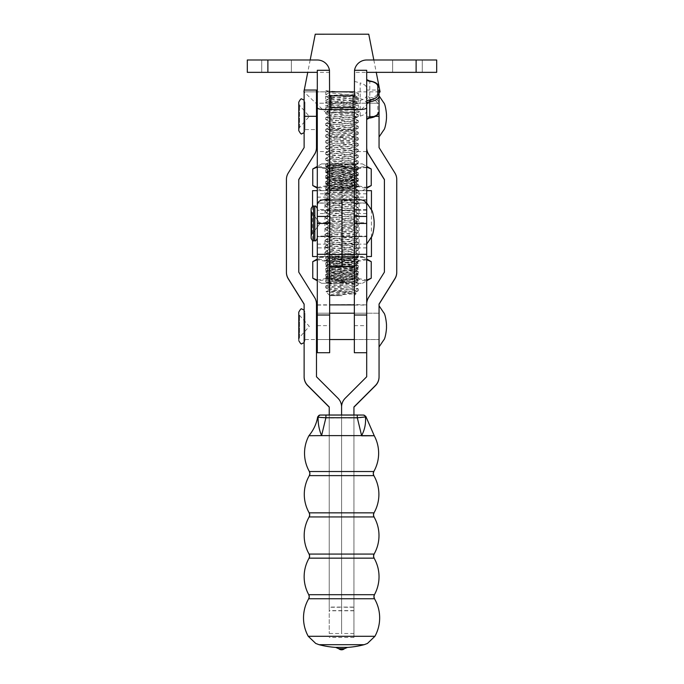 <?xml version="1.0" encoding="UTF-8"?>
<svg xmlns="http://www.w3.org/2000/svg" width="684" height="684" viewBox="0 0 684 684"><rect width="100%" height="100%" fill="white"/><g stroke="black" fill="none" stroke-linecap="round" stroke-linejoin="round"><path stroke-width="0.51" stroke-dasharray="3.42 2.56" d="M276.541 72.35L261.716 72.35L276.541 72.35M276.541 59.995L261.716 59.995L276.541 59.995M407.459 72.35L422.284 72.35L407.459 72.35M407.459 59.995L422.284 59.995L407.459 59.995M317.299 159.628L317.299 167.657L317.299 159.628M329.645 159.628L329.645 167.657L329.645 159.628M317.299 116.4L317.299 129.575L317.299 103.224L379.056 103.224L379.056 129.575L379.056 103.258A12.355 6.173 0 0 0 369.787 97.265L369.787 81.576A12.355 6.173 180 0 1 379.056 87.561M329.645 97.051L329.645 199.976L354.355 199.976L354.355 81.379L354.355 97.068L360.186 98.633L360.186 82.944A12.355 6.173 180 0 1 366.718 88.381L366.718 94.973A12.355 6.173 180 0 1 360.186 100.403L354.355 101.967M317.299 223.446L317.299 236.621L317.299 223.446M330.064 223.437L329.645 210.27L329.645 254.32L329.645 247.89L317.299 247.89L317.299 70.29M330.064 224.181L329.645 197.129L329.645 257.338L354.355 257.338L354.355 197.129L354.355 236.091L366.701 236.091L366.701 254.32L366.701 72.35L354.355 72.35A12.355 12.355 0 0 1 366.701 59.995L416.111 59.995L416.111 72.35L366.701 72.35L366.701 70.29M354.355 223.437L354.355 72.35M354.355 159.628L354.355 167.657L354.355 159.628M366.701 159.628L366.701 167.657L366.701 159.628M354.355 116.4L354.355 135.748L354.355 116.4M366.701 116.4L366.701 129.575L366.701 116.4M366.701 223.446L366.701 236.621L366.701 223.446M267.889 59.995L267.889 72.35L247.309 72.35L247.309 59.995L317.299 59.995A12.355 12.355 0 0 1 329.645 72.35L329.645 247.89M369.48 98.932L369.787 97.265A4.121 2.061 180 0 1 366.701 95.273L366.701 98.051A5.352 2.676 0 0 0 369.48 98.932A11.115 5.558 180 0 1 377.816 104.319L377.816 112.552A11.115 5.558 180 0 1 369.48 117.93A5.352 2.676 0 0 0 366.701 118.811M366.701 95.273L366.701 98.051M329.645 254.491L329.645 236.091L317.299 236.091L317.299 247.89M416.111 72.35L436.691 72.35L436.691 59.995L416.111 59.995M357.51 109.397L326.49 109.397M329.645 72.35L267.889 72.35M377.816 112.552A1.231 1.069 180 0 0 379.056 111.483L379.056 103.25A1.231 1.069 180 0 1 377.816 104.319M366.718 88.381L366.718 94.973M354.355 81.379L360.186 82.944M360.186 100.403L360.186 116.092L354.355 117.657M360.186 116.092A12.355 6.173 0 0 0 366.718 110.663M366.718 104.071A12.355 6.173 0 0 0 360.186 98.633M342 223.488L342 210.27L342 223.488M354.355 217.786L354.355 220.812M354.355 266.375L354.355 216.443M353.936 220.812L353.936 230.91L354.355 217.794M353.936 217.794L353.936 230.893L354.355 225.994M354.355 256.432L342 256.432L342 180.251L342 199.976L342 180.251L342 190.554L354.355 190.554M353.936 225.994L353.936 217.786M353.936 219.478L353.936 226.626L353.936 219.478M353.936 218.076L353.936 222.214L353.936 215.246L354.355 218.076M330.064 238.596L330.064 235.005L330.064 242.187L330.064 235.407L330.064 241.255L330.064 236.313L329.645 238.596M329.645 266.375L329.645 216.443M329.645 233.287L329.645 217.05L330.064 233.287M329.645 227.781L329.645 217.067L330.064 227.781M329.645 256.432L342 256.432L342 190.554L329.645 190.554M329.645 225.634L329.645 218.427L330.064 225.634M330.064 227.584L329.645 222.556L329.645 227.592M330.064 212.485L329.645 212.031L330.064 212.485M366.701 256.526L366.701 190.622L354.355 190.622L359.083 190.656L359.083 256.534L317.299 256.526L359.083 256.534M359.083 190.656L324.917 190.656L324.917 256.534M312.562 206.38L312.562 240.546M312.562 190.656L371.438 190.656M371.438 209.868L371.438 237.049M324.917 190.656L329.645 190.622L329.645 202.968L317.299 202.968L329.645 202.968L329.645 256.5L354.355 256.517L329.645 256.517M317.299 244.145L329.645 244.145M326.969 190.656L333.151 190.665L326.088 189.502L358.365 186.937L354.962 188.724L329.03 185.749L354.842 182.979L329.03 179.943L354.842 177.173L329.03 174.138L354.842 171.368L329.03 168.332L353.055 165.956L339.281 165.964L354.97 167.589L329.03 170.496L354.97 173.394L329.03 176.301L354.97 179.199L329.03 182.106L354.97 185.005L329.03 187.912L332.373 188.604L354.953 188.604L326.969 190.656L362.409 190.656L329.645 190.648L329.645 256.526M329.645 190.622L317.299 190.622M355.005 188.63L357.031 190.656L321.591 190.656L354.355 190.648L354.355 256.526M354.355 190.622L354.355 256.5M366.701 190.622L366.701 202.968L354.355 202.968L366.701 202.968L366.701 244.145L354.355 244.145M366.701 256.5L366.701 244.145M366.701 326.73L366.701 313.195L366.701 326.73M354.355 326.012L354.355 339.546L354.355 326.012M366.701 223.839L366.701 210.304L366.701 223.839M354.355 223.121L354.355 236.655L354.355 223.121M366.701 236.091L366.701 197.129L366.701 257.338L354.355 256.825L354.355 304.56L366.701 304.902L366.701 352.722L366.701 315.025M329.645 326.73L329.645 313.195L329.645 326.73M317.299 326.73L317.299 313.195L317.299 326.73M329.645 223.839L329.645 210.304L329.645 223.839M317.299 223.839L317.299 210.304L317.299 223.839M317.299 236.091L317.299 197.129L317.299 257.338L329.645 257.338M317.299 257.338L317.299 305.073L329.645 305.073L329.645 352.722M317.299 305.073L317.299 352.722M329.645 236.091L329.645 224.198M366.701 304.902L366.701 257.158M317.299 304.902L354.355 304.56M354.355 352.722L354.355 305.073L366.701 305.073M354.355 305.073L354.355 257.158M329.645 257.158L329.645 305.073M354.355 236.091L354.355 254.491M354.355 257.338L366.701 257.338M329.645 304.56L329.645 256.825L354.355 256.825M329.645 256.825L317.299 257.158M353.115 95.811L353.115 107.533M330.885 107.533L330.885 95.811M329.645 116.4L329.645 131.636L329.645 116.4M330.885 116.4L330.885 130.396L330.885 116.4M353.115 116.4L353.115 130.396L353.115 116.4M379.056 313.195L379.056 339.546L379.056 313.195L379.056 339.546L379.056 313.195L366.701 313.195L366.701 339.546L366.701 313.195L354.355 313.195L379.056 313.195M379.056 103.224L366.701 103.224L366.701 129.575L366.701 103.224L354.355 103.224M379.056 116.485L379.056 90.049L366.701 90.049L366.701 116.485L379.056 116.485L379.056 147.599M379.056 147.778L394.882 173.146A12.355 12.355 180 0 1 396.754 179.687L396.754 179.507M396.754 179.687L396.754 272.317M379.056 376.918L379.056 304.047M353.936 610.598L329.235 610.598L329.235 415.034L353.936 415.034L353.936 637.445L353.936 406.971M353.936 633.504L341.59 633.504L341.59 415.026L341.59 607.067L353.936 607.067M353.936 607.238L341.59 607.238L341.59 633.504L341.59 607.067L329.235 607.067L329.235 633.504L329.235 607.238L341.59 607.238L341.59 407.151A12.355 12.355 180 0 1 345.206 398.421L366.701 376.756M366.701 376.927L366.701 304.047M366.701 304.226A12.355 12.355 180 0 1 368.573 297.685L384.408 272.138M384.408 272.317L384.408 179.507M366.701 116.485L366.701 147.778L366.701 116.314L375.507 116.314M366.701 110.919L366.701 90.049M304.123 339.546L304.123 313.195L304.123 339.546L316.478 339.546L316.478 313.195L316.478 339.546L304.944 339.546L304.944 313.195L304.944 339.546M304.123 129.575L304.123 103.224L304.123 129.575L316.478 129.575L316.478 103.224L316.478 129.575L304.944 129.575L304.944 103.224L304.944 129.575M316.478 147.778L316.478 116.485L304.123 116.485L304.123 90.049M304.123 116.485L304.123 147.599M304.123 147.778L288.289 173.146A12.355 12.355 0 0 0 286.416 179.687L286.416 179.507M286.416 179.687L286.416 272.317M304.123 376.918L304.123 304.047M329.235 607.238L329.235 406.971M353.936 415.214L329.235 415.034L329.235 607.067M316.478 376.756L337.973 398.421A12.355 12.355 0 0 1 341.59 407.151L341.59 633.504L329.235 633.504M316.478 376.927L316.478 304.047M316.478 304.226A12.355 12.355 0 0 0 314.597 297.685L298.771 272.138M298.771 272.317L298.771 179.507M316.478 90.049L316.478 116.485M379.056 114.998L379.056 136.988L379.056 114.998M298.771 103.327L298.771 129.507L298.771 103.327M304.944 102.232L304.944 130.601L304.944 102.198L304.123 100.095M298.771 102.198L298.771 130.567M366.701 222.394L366.701 244.068L366.701 222.394M311.126 210.193L311.126 236.784L311.126 210.193M317.299 208.68L317.299 208.646C316.059 206.311 315.238 205.482 314.828 206.192L314.828 240.768M317.299 236.638L317.299 210.27L317.299 236.621L366.701 236.621L366.701 210.27L366.701 236.621L317.299 236.621M366.701 202.857L366.701 216.443M311.126 236.749L311.938 234.287L320.001 223.446L311.938 212.596L311.938 234.287L311.938 212.613L311.126 210.142L311.126 236.749L311.126 210.142L311.938 212.638L311.938 234.33L311.938 212.647L320.001 223.48L311.938 234.33L311.126 236.784M311.126 208.62L311.126 238.246M379.056 313.05L379.056 346.95L379.056 313.05M298.771 316.376L298.771 339.478L299.541 337.434L299.541 315.307L299.541 337.434L309.296 326.371L299.541 315.307L298.771 313.263L298.771 316.376M304.944 315.538L304.944 340.572L304.944 315.538M298.771 336.366L298.771 313.263M298.771 312.169L298.771 337.203M371.232 185.561C366.376 188.536 361.52 188.536 356.638 185.569L342.026 187.835L327.405 185.569L327.405 168.999L342.026 166.742L356.638 168.999C361.494 166.032 366.359 166.032 371.232 168.991M317.299 187.467L327.362 185.552L341.974 187.818L356.595 185.552L366.701 187.476M357.031 190.656L345.471 190.665L332.373 188.604M348.507 163.895L321.591 163.895L362.409 163.895L342.017 163.903L357.723 163.895L328.226 165.049L325.627 166.417L357.723 163.895L353.055 165.956M339.281 165.964L328.226 165.049M354.97 167.589L354.97 165.956L355.689 165.118M312.768 168.991C317.641 166.032 322.515 166.032 327.405 168.999M356.595 185.552L356.595 168.982L341.974 166.725L327.362 168.982L317.299 167.076M327.362 185.552L327.362 168.982M327.405 185.569C322.54 188.536 317.658 188.536 312.768 185.561M356.638 185.569L356.638 168.999M366.701 167.084L356.595 168.982M333.151 190.665L345.471 190.665M355.056 163.903L356.065 164.861M358.365 186.937L325.635 184.03L353.637 181.756L358.365 181.132L357.912 180.79L325.627 178.028L358.382 175.121L325.627 172.223L358.382 169.316L325.627 166.417M342.145 295.642L329.816 295.642L342.145 295.642M352.021 291.521L342.171 292.812C334.904 293.607 330.799 294.496 329.859 295.479L356.15 293.684L341.82 292.735C329.209 292.307 324.301 291.906 327.114 291.529L352.021 291.521L358.305 290.683L325.695 287.784L358.305 284.886L325.695 281.979L358.305 279.081L325.695 276.174L358.305 273.275L325.695 270.368L358.305 267.47L325.695 264.563L358.305 261.664L325.695 258.757L358.305 255.859L325.695 252.952L358.305 250.053L325.695 247.146L358.305 244.248L325.695 241.341L358.305 238.442L325.695 235.535L358.305 232.637L325.695 229.73L358.305 226.832L325.695 223.924L358.305 221.026L325.695 218.128L358.305 215.221L325.695 212.322L358.305 209.415L325.695 206.517L358.305 203.61L325.695 200.711L358.305 197.804L325.695 194.906L358.305 191.999L325.695 189.1L358.305 186.193L325.695 183.295L358.305 180.388L325.695 177.489L358.305 174.582L325.695 171.684L358.305 168.777L325.695 165.879L358.305 162.972L325.695 160.073L358.305 157.166L325.695 154.268L358.305 151.369L325.695 148.462L358.305 145.564L325.695 142.657L358.305 139.758L325.695 136.851L358.305 133.953L325.798 131.157L358.305 128.147L325.798 125.352L358.305 122.342L325.798 119.546L358.202 116.639L325.798 113.741L337.691 112.433L325.695 112.433L358.305 112.433L337.691 112.433C349.746 111.868 356.62 111.304 358.305 110.722L354.218 112.928L329.782 110.03L354.235 106.858L333.168 104.806L329.765 103.951L350.832 101.899L354.235 101.052L333.168 99L329.765 98.145L350.832 96.093L354.235 95.247L333.168 93.195L329.782 92.614L325.789 90.519L325.789 94.631C326.909 95.58 359.203 96.521 358.305 97.419L358.305 97.427C359.459 98.402 324.832 99.368 325.695 100.317L325.695 100.334C324.541 101.317 359.168 102.284 358.305 103.224L358.305 103.233C359.459 104.207 324.832 105.174 325.695 106.123L325.695 102.019L329.782 104.225M329.816 295.642L325.969 291.709L358.305 288.999L353.893 286.699L333.168 284.766L329.765 283.911L354.218 281.278L329.765 278.106L350.832 276.045L354.235 275.207L329.782 272.565L354.235 269.402L333.168 267.35L329.765 266.495L350.832 264.443L354.235 263.596L333.168 261.544L329.765 260.689L350.832 258.637L354.235 257.791L333.168 255.739L329.765 254.884L350.832 252.832L354.235 251.986L333.168 249.934L329.765 249.079L350.832 247.027L354.235 246.18L333.168 244.128L329.765 243.273L350.832 241.221L354.235 240.375L333.168 238.323L329.765 237.468L350.832 235.416L354.235 234.569L333.168 232.517L329.765 231.662L350.832 229.61L354.235 228.764L333.168 226.712L329.765 225.857L350.832 223.805L354.235 222.958L333.168 220.906L329.765 220.051L350.832 217.999L354.235 217.153L333.168 215.101L329.765 214.246L350.832 212.194L354.235 211.347L333.168 209.295L329.765 208.44L350.832 206.388L354.235 205.542L333.168 203.49L329.765 202.635L350.832 200.583L354.235 199.737L333.168 197.685L329.765 196.83L350.832 194.778L354.235 193.931L333.168 191.879L329.765 191.024L350.832 188.972L354.235 188.126L333.168 186.074L329.765 185.219L350.832 183.167L354.235 182.32L333.168 180.268L329.765 179.413L350.832 177.361L354.235 176.515L333.168 174.463L329.765 173.616L350.832 171.556L354.235 170.709L333.168 168.666L329.765 167.811L350.832 165.75L354.235 164.904L333.168 162.86L329.765 162.005L350.832 159.945L354.235 159.098L333.168 157.055L329.765 156.2L350.832 154.139L354.235 153.293L333.168 151.25L329.765 150.394L350.832 148.334L354.235 147.487L333.168 145.444L329.765 144.589L350.832 142.528L354.235 141.691L333.168 139.639L329.765 138.784L350.832 136.732L354.235 135.885L333.168 133.833L329.765 132.978L350.832 130.926L354.235 130.08L333.168 128.028L329.765 127.173L350.832 125.121L354.235 124.274L333.168 122.222L329.765 121.367L350.832 119.315L354.235 118.469L333.168 116.417L329.765 115.562L354.218 112.928M329.765 103.951L325.695 106.123C324.541 107.123 359.168 108.089 358.305 109.03C359.459 110.013 324.832 110.979 325.695 111.928L358.305 114.844L325.695 117.751L358.305 120.649L325.695 123.556L358.305 126.454L325.695 129.353L358.305 132.26L325.695 135.158L358.305 138.065L325.695 140.964L358.305 143.871L325.695 146.769L358.305 149.676L325.695 152.575L358.305 155.482L325.695 158.38L358.305 161.287L325.695 164.186L358.305 167.093L325.695 169.991L358.305 172.898L325.695 175.797L358.305 178.704L325.695 181.602L358.305 184.509L325.695 187.407L358.305 190.314L325.695 193.213L358.305 196.12L325.695 199.018L358.305 201.917L325.695 204.824L358.305 207.722L325.695 210.629L358.305 213.528L325.695 216.435L358.305 219.333L325.695 222.24L358.305 225.139L325.695 228.046L358.305 230.944L325.695 233.851L358.305 236.749L325.695 239.656L358.305 242.555L325.695 245.462L358.305 248.36L325.695 251.267L358.305 254.166L325.695 257.073L358.211 259.877L325.695 262.878L358.305 265.777L325.789 268.581L358.305 271.582L325.695 274.481L358.305 277.388L325.695 280.286L358.305 283.193L325.695 286.092L358.211 288.896M379.056 91.844L354.355 91.836M329.645 91.836L317.299 91.836M316.478 91.836L304.123 91.844M354.235 101.052L358.305 103.224L358.305 99.12L354.218 101.317M325.798 90.527L325.789 90.519C326.909 91.459 359.203 92.408 358.305 93.306L358.305 93.315C359.459 94.281 324.832 95.256 325.695 96.205L329.782 98.419M325.695 96.205C324.541 97.205 359.168 98.171 358.305 99.112L358.305 99.12M354.235 106.858L358.305 109.038L358.305 104.926L354.218 107.123M358.305 99.112C359.459 100.086 324.832 101.061 325.695 102.01C324.541 103.01 359.168 103.977 358.305 104.917C359.459 105.892 324.832 106.866 325.695 107.815L329.782 110.03M329.765 109.756L325.695 111.945L325.695 107.824C324.541 108.816 359.168 109.782 358.305 110.722L358.305 112.433L379.056 92.819M329.765 98.145L325.695 100.317L325.695 96.213M354.235 95.247L358.305 97.419L358.305 93.315L354.218 95.512M303.918 91.853L380.082 91.853M315.238 34.209L368.762 34.209M325.789 94.631L329.722 92.571M329.859 295.479L354.218 292.889L329.765 289.717L350.832 287.656L354.235 286.81M358.365 263.16L354.842 261.314L351.166 260.715L329.047 258.595L357.031 256.534L321.591 256.534L341.983 256.543L326.969 256.534L338.529 256.534L351.627 258.595L329.038 258.466L325.627 260.459L358.365 263.16L325.635 266.059L358.365 268.966L325.635 271.864L358.365 274.771L325.635 277.67L353.637 279.953L357.912 280.91L326.277 283.296L362.409 283.296L321.591 283.296L341.983 283.304L325.986 283.296L330.945 281.235L329.03 281.235L332.826 281.235L355.8 282.064L335.493 283.287M312.768 261.63C317.624 258.663 322.48 258.663 327.362 261.639L341.974 259.373L356.595 261.639L356.595 278.208L341.974 280.466L327.362 278.208C322.506 281.175 317.641 281.167 312.768 278.2M366.701 259.715L356.638 261.621L342.026 259.356L327.405 261.621L317.299 259.715M357.031 256.534L338.529 256.534M354.842 261.314L329.158 264.212L354.97 267.247L329.158 270.018L354.97 273.053L329.158 275.823L354.97 278.858L330.945 281.235M344.719 281.244L329.03 279.602L354.97 276.695L329.03 273.797L354.97 270.89L329.03 267.991L354.97 265.084L329.03 262.186L354.534 259.51L351.627 258.595M371.232 278.2C366.359 281.167 361.485 281.175 356.595 278.208M327.405 261.621L327.405 278.191L342.026 280.449L356.638 278.191L366.701 280.107M356.638 261.621L356.638 278.191M356.595 261.639C361.46 258.663 366.342 258.663 371.232 261.63M327.362 261.639L327.362 278.208M317.299 280.098L327.405 278.191M341.983 256.543L362.409 256.534L342.017 256.526M328.944 283.296L327.935 282.33L328.32 282.064M350.849 256.534L357.912 257.688L325.635 260.253M308.689 598.748L374.49 598.748M309.082 558.153L374.097 558.153A4.121 4.121 180 0 1 374.088 558.153M309.159 516.933L374.02 516.933M309.348 475.628L373.832 475.628M329.235 610.598L329.235 415.214M338.734 648.697L344.445 648.697M319.026 644.687L364.153 644.687M308.245 636.291L374.926 636.291M308.74 594.695L374.439 594.695M309.091 554.074L374.088 554.074M309.168 512.846L374.011 512.846M309.373 471.524L373.806 471.524M361.605 435.623C378.286 435.682 378.286 435.742 361.605 435.802L308.929 435.717M363.392 415.051L320.146 415.051M318.094 417.266L318.086 417.411C317.932 423.858 319.095 429.979 321.574 435.802L325.917 418.061L341.59 417.898L357.253 418.104L361.605 435.802C364.709 429.997 365.991 423.772 365.453 417.103L365.436 416.949A2.061 2.052 -93.5 0 0 363.401 415.205M357.168 415.231L357.253 418.104L365.453 417.103M320.138 415.205A2.061 2.061 94.2 0 0 318.086 417.411L325.917 418.061L325.977 415.231M366.701 200.104L354.355 200.104M329.645 200.104L317.299 200.104M366.701 247.89L354.355 247.89M366.701 199.796L354.355 199.796M366.701 203.114L354.355 203.114M366.701 209.569L354.355 209.569M329.645 209.569L317.299 209.569M329.645 199.796L317.299 199.796M329.645 203.114L317.299 203.114M366.701 79.583A4.121 2.061 0 0 0 369.787 81.576L369.642 80.951M366.727 91.673L366.727 107.362M354.355 244.171L329.645 244.171M354.355 203.003L329.645 203.003M354.355 180.585L329.645 180.585M354.355 192.392L329.645 192.392M356.338 190.656L356.338 256.526M327.662 190.656L327.662 256.526M354.355 222.762L366.701 222.762M317.299 222.762L329.645 222.762M317.299 325.652L329.645 325.652M354.355 325.652L366.701 325.652M299.541 127.438L299.541 105.336L299.541 127.438M314.828 206.149L314.828 240.734L314.828 206.192L313.588 206.192L313.588 240.734L313.588 206.149M313.588 240.768L313.588 206.192C313.178 205.482 312.357 206.311 311.126 208.663M335.673 647.406L347.506 647.406M341.59 435.819L341.59 415.231M353.936 610.778L329.235 610.778M261.716 59.995L261.716 72.35L261.716 59.995M392.642 59.995L392.642 72.35L392.642 59.995M329.645 151.6L317.299 151.6M329.645 103.224L317.299 103.224M329.645 210.27L354.355 210.304L329.645 210.304M366.701 151.6L354.355 151.6M366.701 210.27L317.299 210.304L366.701 210.27M366.701 193.803L354.355 193.803M329.645 213.562L317.299 213.562M329.645 129.575L354.355 129.575M366.701 167.657L354.355 167.657M329.645 193.803L317.299 193.803M366.701 213.562L354.355 213.562M329.645 167.657L317.299 167.657M422.284 59.995L422.284 72.35L422.284 59.995M291.358 59.995L291.358 72.35L291.358 59.995M354.355 180.251L329.645 180.251M354.355 236.655L317.299 236.655L354.355 236.655M354.355 197.129L366.701 197.129M317.299 313.195L329.645 313.195L317.299 313.195M317.299 197.129L329.645 197.129M317.299 339.546L329.645 339.546L317.299 339.546M354.355 339.546L379.056 339.546L354.355 339.546M329.645 101.164L330.885 102.403L353.115 102.403L354.355 101.164M354.355 135.748L353.115 136.988L330.885 136.988L329.645 135.748M354.355 131.636L353.115 130.396L330.885 130.396L329.645 131.636M304.944 103.224L304.123 103.224M304.944 313.195L304.123 313.195M298.771 103.293L299.541 105.336L309.296 116.4L299.541 127.463L298.771 129.507M304.123 132.705L304.944 130.601M366.701 202.892L371.455 209.937C372.865 210.834 374.447 220.718 374.114 223.48M304.123 342.675L304.944 340.572M304.123 310.066L304.944 312.169M362.409 190.656L366.701 188.177M328.2 165.126L326.969 163.895M354.97 185.005L354.97 182.85M354.97 179.199L354.97 177.045M354.97 173.394L354.97 171.239M329.03 187.912L329.03 185.749M329.03 182.106L329.03 179.943M329.03 176.301L329.03 174.138M329.03 170.496L329.03 168.332M321.591 163.895L317.299 166.383M362.409 163.895L366.701 166.383M325.635 189.836L327.123 190.622M325.635 184.03L329.158 185.886M358.365 181.132L354.842 182.979M325.635 178.225L329.158 180.08M358.365 175.326L354.842 177.173M325.635 172.419L329.158 174.275M358.365 169.521L354.842 171.368M325.635 166.622L329.158 168.469M354.859 167.477L358.382 169.316M329.141 170.376L325.627 172.223M354.859 173.274L358.382 175.121M329.141 176.181L325.627 178.028M354.859 179.08L358.382 180.927M329.141 181.987L325.627 183.825M354.859 184.885L358.382 186.732M329.141 187.792L325.627 189.63M321.591 190.656L317.299 188.177M354.184 295.642L356.15 293.684M325.695 287.784L325.695 286.092M325.695 281.979L325.695 280.286M325.695 276.174L325.695 274.481M325.695 270.368L325.695 268.675M325.695 264.563L325.695 262.878M325.695 258.757L325.695 257.073M325.695 252.952L325.695 251.267M325.695 247.146L325.695 245.462M325.695 241.341L325.695 239.656M325.695 235.535L325.695 233.851M325.695 229.73L325.695 228.046M325.695 223.924L325.695 222.24M325.695 218.128L325.695 216.435M325.695 212.322L325.695 210.629M325.695 206.517L325.695 204.824M325.695 200.711L325.695 199.018M325.695 194.906L325.695 193.213M325.695 189.1L325.695 187.407M325.695 183.295L325.695 181.602M325.695 177.489L325.695 175.797M325.695 171.684L325.695 169.991M325.695 165.879L325.695 164.186M325.695 160.073L325.695 158.38M325.695 154.268L325.695 152.575M325.695 148.462L325.695 146.769M325.695 142.657L325.695 140.964M325.695 136.851L325.695 135.158M325.695 131.046L325.695 129.362M325.695 125.24L325.695 123.556M325.695 119.435L325.695 117.751M358.305 290.683L358.305 288.999M358.305 284.886L358.305 283.193M358.305 279.081L358.305 277.388M358.305 273.275L358.305 271.582M358.305 267.47L358.305 265.777M358.305 261.664L358.305 259.971M358.305 255.859L358.305 254.166M358.305 250.053L358.305 248.36M358.305 244.248L358.305 242.555M358.305 238.442L358.305 236.749M358.305 232.637L358.305 230.944M358.305 226.832L358.305 225.139M358.305 221.026L358.305 219.333M358.305 215.221L358.305 213.528M358.305 209.415L358.305 207.722M358.305 203.61L358.305 201.917M358.305 197.804L358.305 196.12M358.305 191.999L358.305 190.314M358.305 186.193L358.305 184.509M358.305 180.388L358.305 178.704M358.305 174.582L358.305 172.898M358.305 168.777L358.305 167.093M358.305 162.972L358.305 161.287M358.305 157.166L358.305 155.482M358.305 151.369L358.305 149.676M358.305 145.564L358.305 143.871M358.305 139.758L358.305 138.065M358.305 133.953L358.305 132.26M358.305 128.147L358.305 126.454M358.305 122.342L358.305 120.649M358.305 116.537L358.305 114.844M373.823 59.995L376.251 72.35M325.695 113.63L325.695 112.433L304.123 92.041M310.177 59.995L307.749 72.35M304.269 90.049L304.123 90.801M358.202 290.794L354.218 292.889M325.798 287.896L329.782 289.982M358.202 284.989L354.218 287.083M325.798 282.09L329.782 284.176M358.202 279.183L354.218 281.278M325.798 276.285L329.782 278.371M358.202 273.378L354.218 275.472M325.798 270.479L329.782 272.565M358.202 267.572L354.218 269.667M325.798 264.674L329.782 266.769M358.202 261.767L354.218 263.862M325.798 258.868L329.782 260.963M358.202 255.961L354.218 258.056M325.798 253.063L329.782 255.158M358.202 250.156L354.218 252.251M325.798 247.257L329.782 249.352M358.202 244.35L354.218 246.445M325.798 241.452L329.782 243.547M358.202 238.545L354.218 240.64M325.798 235.647L329.782 237.741M358.202 232.74L354.218 234.834M325.798 229.841L329.782 231.936M358.202 226.934L354.218 229.029M325.798 224.036L329.782 226.13M358.202 221.129L354.218 223.223M325.798 218.23L329.782 220.325M358.202 215.323L354.218 217.418M325.798 212.425L329.782 214.519M358.202 209.518L354.218 211.612M325.798 206.619L329.782 208.714M358.202 203.712L354.218 205.807M325.798 200.814L329.782 202.909M358.202 197.907L354.218 200.002M325.798 195.008L329.782 197.103M358.202 192.11L354.218 194.196M325.798 189.203L329.782 191.298M358.202 186.304L354.218 188.391M325.798 183.398L329.782 185.492M358.202 180.499L354.218 182.585M325.798 177.592L329.782 179.687M358.202 174.694L354.218 176.78M325.798 171.795L329.782 173.881M358.202 168.888L354.218 170.974M325.798 165.99L329.782 168.076M358.202 163.083L354.218 165.169M325.798 160.184L329.782 162.27M358.202 157.277L354.218 159.363M325.798 154.379L329.782 156.465M358.202 151.472L354.218 153.567M325.798 148.573L329.782 150.66M358.202 145.666L354.218 147.761M325.798 142.768L329.782 144.854M358.202 139.861L354.218 141.956M325.798 136.962L329.782 139.049M358.202 134.055L354.218 136.15M325.798 131.157L329.782 133.252M358.202 128.25L354.218 130.345M325.798 125.352L329.782 127.446M358.202 122.445L354.218 124.539M325.798 119.546L329.782 121.641M358.202 116.639L354.218 118.734M325.798 113.741L329.782 115.835M325.806 90.519L329.782 92.614M358.211 114.75L354.235 112.663M325.789 117.648L329.765 115.562M358.211 120.555L354.235 118.469M325.789 123.453L329.765 121.367M358.211 126.36L354.235 124.274M325.789 129.259L329.765 127.173M358.211 132.166L354.235 130.08M325.789 135.064L329.765 132.978M358.211 137.971L354.235 135.885M325.789 140.87L329.765 138.784M358.211 143.777L354.235 141.691M325.789 146.675L329.765 144.589M358.211 149.582L354.235 147.487M325.789 152.481L329.765 150.394M358.211 155.379L354.235 153.293M325.789 158.286L329.765 156.2M358.211 161.185L354.235 159.098M325.789 164.092L329.765 162.005M358.211 166.99L354.235 164.904M325.789 169.897L329.765 167.811M358.211 172.796L354.235 170.709M325.789 175.702L329.765 173.616M358.211 178.601L354.235 176.515M325.789 181.499L329.765 179.413M358.211 184.406L354.235 182.32M325.789 187.305L329.765 185.219M358.211 190.212L354.235 188.126M325.789 193.11L329.765 191.024M358.211 196.017L354.235 193.931M325.789 198.916L329.765 196.83M358.211 201.823L354.235 199.737M325.789 204.721L329.765 202.635M358.211 207.628L354.235 205.542M325.789 210.527L329.765 208.44M358.211 213.434L354.235 211.347M325.789 216.332L329.765 214.246M358.211 219.239L354.235 217.153M325.789 222.138L329.765 220.051M358.211 225.045L354.235 222.958M325.789 227.943L329.765 225.857M358.211 230.85L354.235 228.764M325.789 233.748L329.765 231.662M358.211 236.655L354.235 234.569M325.789 239.554L329.765 237.468M358.211 242.461L354.235 240.375M325.789 245.359L329.765 243.273M358.211 248.266L354.235 246.18M325.789 251.165L329.765 249.079M358.211 254.072L354.235 251.986M325.789 256.97L329.765 254.884M358.211 259.877L354.235 257.791M325.789 262.776L329.765 260.689M358.211 265.683L354.235 263.596M325.789 268.581L329.765 266.495M358.211 271.488L354.235 269.402M325.789 274.387L329.765 272.3M358.211 277.294L354.235 275.207M325.789 280.192L329.765 278.106M358.211 283.099L354.235 281.013M325.789 285.998L329.765 283.911M325.969 291.709L329.765 289.717M356.116 293.607L354.235 292.615M321.591 256.534L317.299 259.014M328.995 258.561L326.969 256.534M355.8 282.064L357.031 283.296M329.03 262.186L329.03 264.349M329.03 267.991L329.03 270.154M329.03 273.797L329.03 275.96M329.03 279.602L329.03 281.235L327.935 282.33M354.97 259.279L354.97 261.442M354.97 265.084L354.97 267.247M354.97 270.89L354.97 273.053M354.97 276.695L354.97 278.858M362.409 283.296L366.701 280.816M321.591 283.296L317.299 280.816M358.365 257.355L356.877 256.577M325.635 266.059L329.158 264.212M358.365 268.966L354.842 267.119M325.635 271.864L329.158 270.018M358.365 274.771L354.842 272.925M325.635 277.67L329.158 275.823M358.365 280.577L354.842 278.721M355.774 282.141L358.382 280.773M329.141 279.722L325.627 277.875M354.859 276.815L358.382 274.968M329.141 273.916L325.627 272.07M354.859 271.009L358.382 269.163M329.141 268.111L325.627 266.264M354.859 265.204L358.382 263.357M329.141 262.305L325.627 260.459M354.859 259.398L358.382 257.552M362.409 256.534L366.701 259.014M353.936 637.445L329.235 637.445"/><path stroke-width="1.03" d="M316.478 103.224L317.299 103.224L317.299 116.4M416.111 59.995L436.691 59.995L436.691 72.35L416.111 72.35L416.111 59.995L366.701 59.995A12.355 12.355 0 0 0 354.526 70.29L354.355 97.068M354.526 70.29L366.701 70.29L366.701 216.443L354.355 216.443L354.355 223.446L366.701 223.446L366.701 254.32L354.355 254.32M329.645 315.025L317.299 315.025L317.299 352.722L329.645 352.722L329.645 254.491L342 254.491L342 199.976L342 254.491L354.355 254.491L354.355 199.976L329.645 199.976C321.54 198.89 317.427 200.745 317.299 205.551L317.299 107.533C317.598 109.047 320.668 109.671 326.49 109.397L329.645 109.397L329.645 266.375L342 266.709L342 254.491L342 266.375L354.355 266.375L354.355 254.491L354.355 352.722L366.701 352.722M366.701 244.026L371.455 236.989C372.865 236.091 374.447 226.207 374.114 223.446C374.447 220.676 372.865 210.8 371.455 209.903L366.701 202.857L366.701 223.446M317.299 223.446L329.645 223.446L329.645 216.443L317.299 216.443L317.299 315.025M317.299 216.443L317.299 205.551M354.355 107.533L329.645 107.533L329.474 70.29L317.299 70.29L317.299 107.533M416.111 72.35L366.701 72.35M329.474 70.29A12.355 12.355 0 0 0 317.299 59.995L247.309 59.995L247.309 72.35L317.299 72.35M366.701 205.551C366.598 200.754 362.477 198.899 354.355 199.976L354.355 109.397L357.51 109.397C363.332 109.671 366.393 109.047 366.701 107.533M354.355 109.397L329.645 109.397M379.056 103.25L379.056 111.483C378.671 114.955 375.533 117.161 369.642 118.084L369.787 117.46A12.355 6.173 0 0 0 379.056 111.483M317.299 190.656L312.562 190.656L312.562 206.38M312.562 240.546L312.562 256.534L317.299 256.543L312.562 256.534M366.701 190.656L371.438 190.656L371.438 209.868M371.438 237.049L371.438 256.534L366.701 256.526L371.438 256.534M354.355 315.025L366.701 315.025L366.701 254.32M329.645 304.902L354.355 304.902M329.645 107.533L329.645 97.051L330.885 95.811L330.885 107.533M353.115 107.533L353.115 95.811L330.885 95.811M379.056 90.049L379.056 147.599L394.882 172.966A12.355 12.355 180 0 1 396.754 179.507L396.754 272.138A12.355 12.355 180 0 1 394.882 278.679L379.056 304.047L379.056 376.747A12.355 12.355 180 0 1 375.439 385.477L353.936 406.971L353.936 415.026M379.056 304.226L394.882 278.858A12.355 12.355 180 0 0 396.754 272.317L396.754 272.138M353.936 407.151L375.439 385.656A12.355 12.355 180 0 0 379.056 376.918L379.056 376.747M298.771 179.687L314.597 154.139L298.771 179.507L298.771 272.138L314.597 297.506A12.355 12.355 0 0 1 316.478 304.047L316.478 376.756L337.973 398.242A12.355 12.355 0 0 1 341.59 406.971L341.59 415.026L341.59 406.971A12.355 12.355 180 0 1 345.206 398.242L366.701 376.756L366.701 304.047A12.355 12.355 180 0 1 368.573 297.506L384.408 272.138L384.408 179.507L368.573 154.139A12.355 12.355 180 0 1 366.701 147.599M384.408 179.687L368.573 154.319A12.355 12.355 180 0 1 366.701 147.778M366.701 116.314L366.701 110.919M314.597 154.139A12.355 12.355 0 0 0 316.478 147.599L316.478 90.049L304.123 90.049L304.123 147.599L288.289 172.966A12.355 12.355 0 0 0 286.416 179.507L286.416 272.138A12.355 12.355 0 0 0 288.289 278.679L304.123 304.047L304.123 376.747A12.355 12.355 0 0 0 307.74 385.477L329.235 406.971L329.235 415.026M304.123 304.226L288.289 278.858A12.355 12.355 0 0 1 286.416 272.317L286.416 272.138M329.235 407.151L307.74 385.656A12.355 12.355 0 0 1 304.123 376.918L304.123 376.747M314.597 154.319A12.355 12.355 0 0 0 316.478 147.778L316.478 147.599M298.771 130.567L298.771 102.198C300.285 99.257 301.319 98.231 301.858 99.112L304.123 100.095M311.126 238.28L311.126 238.306C312.28 240.623 313.101 241.452 313.588 240.768L314.828 240.768L314.828 206.149C315.238 205.448 316.059 206.269 317.299 208.62M317.299 238.263C316.059 240.614 315.238 241.435 314.828 240.734L313.588 240.734C313.178 241.435 312.357 240.614 311.126 238.263L311.126 208.62C312.383 206.252 313.212 205.431 313.588 206.149L313.588 240.768M298.771 339.478L298.771 336.366M298.771 337.203L298.771 312.169C300.379 309.211 301.413 308.185 301.858 309.074L304.123 310.066M366.701 187.476L371.232 185.561L366.701 188.177M317.299 167.076L312.768 168.991L312.768 185.561L317.299 187.467M371.232 185.561L371.232 168.991L366.701 167.084M373.823 59.995L368.762 34.209L360.981 34.2L315.238 34.209L310.177 59.995M376.251 72.35L380.082 91.853L379.056 91.844M354.355 91.836L329.645 91.836M317.299 91.836L316.478 91.836M317.299 259.715L312.768 261.63L312.768 278.2L317.299 280.098M366.701 280.107L371.232 278.2L371.232 261.63L366.701 259.715M317.299 280.816L312.768 278.2M308.245 636.291L374.926 636.291A38.073 38.073 0 0 0 374.49 598.748L308.689 598.748A4.121 4.121 0 0 0 308.74 594.695L309.245 596.67L308.689 598.748A38.073 38.073 0 0 0 308.245 636.291L315.743 643.456L319.026 644.687A88.792 88.792 0 0 0 335.673 647.406L338.734 648.697A4.258 4.258 0 0 0 344.445 648.697L338.734 648.697M374.251 435.734A37.056 37.056 0 0 1 373.806 471.524L373.267 473.559L373.832 475.628A37.304 37.304 0 0 1 374.011 512.846L373.473 514.881L374.02 516.933A37.398 37.398 0 0 1 374.088 554.074L373.549 556.109L374.097 558.153A37.44 37.44 0 0 1 374.439 594.695L373.934 596.67L374.49 598.748A4.121 4.121 180 0 1 374.439 594.695L308.74 594.695A37.44 37.44 0 0 1 309.082 558.153L309.082 558.153A4.121 4.121 0 0 0 309.091 554.074L309.63 556.109L309.082 558.153L374.097 558.153A4.121 4.121 180 0 1 374.088 554.074L309.091 554.074A37.398 37.398 0 0 1 309.159 516.933L309.159 516.933A4.121 4.121 0 0 0 309.168 512.846L309.707 514.881L309.159 516.933L374.02 516.933A4.121 4.121 180 0 1 374.011 512.846L309.168 512.846A37.304 37.304 0 0 1 309.348 475.628L309.348 475.628A4.121 4.121 0 0 0 309.373 471.524L309.903 473.559L309.348 475.628L373.832 475.628A4.121 4.121 180 0 1 373.806 471.524L309.373 471.524A37.056 37.056 0 0 1 308.929 435.717L321.574 435.623C319.137 429.817 317.983 423.695 318.094 417.266L318.086 417.411M374.926 636.291L367.436 643.456L364.153 644.687L319.026 644.687M361.605 435.802C378.286 435.742 378.286 435.682 361.605 435.623L357.313 417.762L365.436 416.949A2.061 2.052 -93.5 0 1 365.453 417.103L365.436 416.949C366.017 423.55 364.734 429.774 361.605 435.623L321.574 435.623L325.9 417.736L318.094 417.266A2.061 2.061 -94.2 0 1 319.992 415.051L319.992 415.051A2.061 2.061 -94.2 0 1 320.146 415.051L363.392 415.051A2.061 2.052 -86.5 0 1 363.512 415.051L365.803 416.351L374.259 435.734M365.436 416.949A2.061 2.052 -86.5 0 0 363.512 415.051L357.228 415.026L357.313 417.762L325.9 417.736L325.977 415.026L319.992 415.051L317.675 416.855C316.589 423.593 313.674 429.877 308.929 435.717M267.889 72.35L267.889 59.995M366.701 100.984A5.352 2.676 180 0 1 369.48 100.103A11.115 5.558 0 0 0 377.816 94.725L377.816 86.492A11.115 5.558 0 0 0 369.48 81.105A5.352 2.676 180 0 1 366.701 80.225M377.816 94.725A1.231 1.069 0 0 1 379.056 95.794A12.355 6.173 180 0 1 369.787 101.771L369.787 117.46A4.121 2.061 180 0 0 366.701 119.452L369.48 117.93M369.48 100.103L369.787 101.771A4.121 2.061 0 0 0 366.701 103.763M377.816 86.492A1.231 1.069 -0 0 1 379.056 87.561C378.671 84.081 375.533 81.883 369.642 80.951L366.701 79.583M379.056 116.314L375.507 116.314M304.123 116.314L316.478 116.314M344.445 648.697L347.515 647.397L335.664 647.397M329.645 254.32L317.299 254.32M354.355 266.709L329.645 266.709M354.355 97.051L353.115 95.811M379.056 136.988L383.801 129.943C385.212 129.045 386.793 119.161 386.469 116.4C386.793 113.638 385.212 103.754 383.801 102.856L379.056 95.811M304.123 132.705L301.858 133.688C301.447 134.603 300.421 133.577 298.771 130.601M316.478 129.575L317.299 129.575M366.701 244.068L371.455 237.023C372.865 236.125 374.447 226.242 374.114 223.48L374.114 223.463M314.828 240.768C315.23 241.478 316.051 240.657 317.299 238.306M313.588 206.149L314.828 206.149M379.056 346.95L383.801 339.914C385.212 339.016 386.793 329.132 386.469 326.371C386.793 323.609 385.212 313.725 383.801 312.827L379.056 305.782M304.123 342.675L301.858 343.659C301.413 344.556 300.379 343.522 298.771 340.572M316.478 339.546L317.299 339.546M329.645 339.546L354.355 339.546M316.478 313.195L317.299 313.195M329.645 313.195L354.355 313.195M317.299 166.383L312.793 168.974M366.701 166.383L371.224 168.991M317.299 188.177L312.776 185.569M379.056 92.819L380.082 91.853M307.749 72.35L304.269 90.049M304.123 90.801L303.918 91.853M317.299 259.014L312.776 261.621M366.701 280.816L371.224 278.2M366.701 259.014L371.207 261.613M347.506 647.406A88.792 88.792 0 0 0 364.153 644.687M357.228 415.026L325.977 415.026"/></g></svg>
